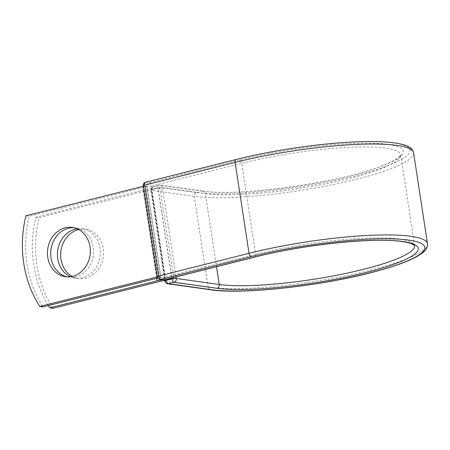 <?xml version="1.0" encoding="UTF-8"?>
<svg xmlns="http://www.w3.org/2000/svg" width="450" height="450" viewBox="0 0 450 450"><rect width="100%" height="100%" fill="white"/><g stroke="black" fill="none" stroke-linecap="round" stroke-linejoin="round"><path stroke-width="0.34" stroke-dasharray="2.25 1.69" d="M67.067 276.857A24.879 21.375 -82 0 0 68.67 277.155A24.879 21.375 -82 0 0 93.251 247.208A24.879 21.375 -82 0 0 75.578 227.88A24.879 21.375 -82 0 0 73.952 227.722M78.772 229.579A24.879 21.375 98 0 1 85.551 229.275A24.879 21.375 98 0 1 103.219 248.602A24.879 21.375 98 0 1 78.643 278.556A24.879 21.375 98 0 1 72.214 276.401M77.231 228.814A24.879 21.375 98 0 1 82.316 228.819A24.879 21.375 98 0 1 99.984 248.147A24.879 21.375 98 0 1 75.409 278.1A24.879 21.375 98 0 1 70.521 276.711M48.33 305.572A106.329 91.344 -82 0 1 35.887 217.198L143.128 190.232A12.443 2.098 -8.7 0 1 157.461 188.314L152.477 189.568A3.189 0.54 171.3 0 0 151.611 189.827L165.482 280.479M52.993 308.301A106.329 91.344 98 0 1 39.122 217.654L146.362 190.682A6.058 1.024 -8.7 0 1 151.611 189.827M35.887 217.198L39.122 217.654M162.388 279.787A12.443 2.098 -8.7 0 1 166.899 279.202M159.998 188.46L157.461 188.314A12.443 2.098 -8.7 0 1 159.998 188.46L173.869 279.107A12.443 2.098 171.3 0 0 171.332 278.966M173.869 279.107L171.877 278.826M171.748 277.982L158.006 188.179M160.83 277.279L146.959 186.632L143.724 186.176L157.596 276.829L160.83 277.279L157.635 278.083M25.914 215.803L29.149 216.253A106.329 91.344 98 0 0 43.02 306.906M157.596 276.829L157.134 276.941M146.959 186.632L29.149 216.253M143.724 186.176L143.257 186.294M156.611 278.342L143.128 190.232M160.234 281.334L146.362 190.682M171.861 277.954L158.096 188.021L152.477 189.568M235.952 159.531A3.189 1.541 75.9 0 1 236.256 159.519A116.162 19.581 -8.7 0 1 393.761 142.965A116.162 19.581 -8.7 0 1 354.015 176.023A116.162 19.581 -8.7 0 1 196.509 192.572A3.189 2.739 -82 0 0 194.276 196.363L151.363 190.344A3.189 2.739 98 0 1 153.596 186.559L159.238 185.141A3.189 2.739 98 0 1 160.155 185.091A3.189 2.739 98 0 1 162.422 187.566L176.091 276.891M196.509 192.572L153.596 186.559A3.189 1.541 -104.1 0 0 153.292 186.57L158.934 185.153A3.189 1.541 -104.1 0 1 159.238 185.141L202.151 191.154A3.189 2.739 -82 0 1 203.068 191.104L160.155 185.091A3.189 3.189 0 0 0 158.934 185.153A3.189 1.541 -104.1 0 0 158.096 188.021A3.189 0.54 171.3 0 1 162.422 187.566L205.335 193.579A3.189 2.739 -82 0 0 203.068 191.104C238.134 197.167 343.434 182.205 383.282 165.386C390.791 162.371 395.933 159.671 398.706 157.281L400.714 154.789A106.329 17.921 -8.7 0 1 324.866 183.938A106.329 17.921 -8.7 0 1 205.335 193.579L216.529 266.721M413.589 152.826A119.351 20.115 -8.7 0 1 328.449 185.541A119.351 20.115 -8.7 0 1 194.276 196.363L208.187 287.269L165.274 281.256L151.363 190.344A3.189 0.54 171.3 0 1 150.919 190.148L164.751 280.547M167.541 283.736A3.189 2.739 98 0 1 165.274 281.256A3.189 0.54 171.3 0 1 164.829 281.059M427.5 243.731A119.351 20.115 -8.7 0 1 342.366 276.446A119.351 20.115 -8.7 0 1 208.187 287.269A3.189 2.739 -82 0 0 210.454 289.749M254.79 257.102A3.189 1.541 75.9 0 0 255.628 254.233A106.329 17.921 -8.7 0 1 414.624 245.706A106.329 17.921 -8.7 0 1 414.624 245.711L400.714 154.794A106.329 17.921 -8.7 0 0 241.718 163.322A3.189 1.541 75.9 0 0 239.625 159.992A109.519 18.461 -8.7 0 1 388.119 144.388A109.519 18.461 -8.7 0 1 350.646 175.551A109.519 18.461 -8.7 0 1 202.151 191.154M164.402 279.832A3.189 1.541 75.9 0 0 165.24 276.964L255.628 254.233L241.718 163.322L151.329 186.053A3.189 1.541 75.9 0 0 149.237 182.722L145.868 182.25A3.189 1.541 75.9 0 0 145.564 182.261M239.625 159.992L149.237 182.722A3.189 2.739 -82 0 0 147.004 186.508L160.914 277.419L157.545 276.947L143.634 186.036L147.004 186.508A3.189 0.54 171.3 0 0 151.329 186.053L165.24 276.964A3.189 0.54 171.3 0 1 160.914 277.419A3.189 2.739 -82 0 0 163.181 279.894M236.256 159.519L145.868 182.25A3.189 2.739 -82 0 0 143.634 186.036A3.189 0.54 171.3 0 1 143.19 185.839M152.454 189.439A3.189 1.541 -104.1 0 1 153.292 186.57A3.189 3.189 0 0 0 150.919 190.148A3.189 0.54 171.3 0 1 152.454 189.439M157.101 276.75A3.189 0.54 171.3 0 0 157.545 276.947A3.189 2.739 -82 0 0 159.812 279.422M75.578 227.88L72.343 227.424M82.316 228.819L85.551 229.275M75.409 278.1L78.643 278.556M68.67 277.155L65.441 276.705"/><path stroke-width="0.67" d="M90.017 246.752A24.879 21.375 -82 0 0 72.343 227.424A24.879 21.375 -82 0 0 47.767 257.377A24.879 21.375 -82 0 0 65.441 276.705A24.879 21.375 -82 0 0 90.017 246.752M73.952 227.722A24.879 21.375 -82 0 0 51.002 257.827A24.879 21.375 -82 0 0 67.067 276.857M72.214 276.401A24.879 21.375 98 0 1 60.969 259.228A24.879 21.375 98 0 1 78.772 229.579M70.521 276.711A24.879 21.375 98 0 1 57.741 258.773A24.879 21.375 98 0 1 77.231 228.814M48.33 305.572A106.329 91.344 -82 0 0 49.759 307.851L156.999 280.879A12.443 2.098 -8.7 0 1 162.388 279.787M49.759 307.851L52.993 308.301L160.234 281.334A6.058 1.024 -8.7 0 1 165.482 280.479A3.189 0.54 -8.7 0 1 166.348 280.221L172.007 278.927L171.861 277.954M166.899 279.202A12.443 2.098 -8.7 0 1 171.332 278.966L166.348 280.221M171.332 278.966L171.877 278.826L171.748 277.982M157.134 276.941L39.791 306.45L43.02 306.906L157.635 278.083M39.791 306.45A106.329 91.344 98 0 1 25.914 215.803L143.257 186.294M156.999 280.879L156.611 278.342M211.371 289.699L168.458 283.68A3.189 2.739 98 0 1 167.541 283.736L210.454 289.749A3.189 2.739 -82 0 0 211.371 289.699A116.162 19.581 -8.7 0 0 368.876 273.15A116.162 19.581 -8.7 0 0 408.623 240.092A116.162 19.581 -8.7 0 0 251.117 256.641L160.729 279.371L164.098 279.844A3.189 1.541 75.9 0 0 164.402 279.832L254.79 257.102C303.981 244.378 376.391 236.987 403.217 241.734C407.093 242.347 410.023 243.09 412.009 243.951L414.624 245.711A106.329 17.921 -8.7 0 1 338.766 274.849A106.329 17.921 -8.7 0 1 219.246 284.49L176.333 278.477A3.189 2.739 98 0 1 174.099 282.262L168.458 283.68A3.189 1.541 -104.1 0 1 166.365 280.35A3.189 0.54 171.3 0 0 164.829 281.059A3.189 3.189 0 0 0 167.541 283.736M254.79 257.102A3.189 1.541 75.9 0 1 254.486 257.113A109.519 18.461 -8.7 0 1 402.981 241.509A109.519 18.461 -8.7 0 1 365.507 272.678A109.519 18.461 -8.7 0 1 217.013 288.281L174.099 282.262A3.189 1.541 -104.1 0 1 172.007 278.927A3.189 0.54 171.3 0 1 176.333 278.477L176.091 276.891M217.013 288.281A3.189 2.739 -82 0 0 219.246 284.49L216.529 266.721M235.952 159.531A3.189 1.541 75.9 0 0 235.114 162.399A119.351 20.115 -8.7 0 1 413.589 152.826C412.56 149.13 409.854 146.638 405.467 145.356C395.916 142.121 379.811 140.946 357.165 141.823C321.266 143.128 272.475 150.261 235.952 159.531L145.564 182.261A3.189 1.541 75.9 0 0 144.726 185.13L158.636 276.041A3.189 1.541 75.9 0 0 160.729 279.371A3.189 2.739 -82 0 1 159.812 279.422L163.181 279.894A3.189 2.739 -82 0 0 164.098 279.844L254.486 257.113M145.564 182.261A3.189 3.189 0 0 0 143.19 185.839A3.189 0.54 171.3 0 1 144.726 185.13L235.114 162.399L249.024 253.305A119.351 20.115 -8.7 0 1 427.5 243.731L413.589 152.826M143.19 185.839L157.101 276.75A3.189 0.54 171.3 0 1 158.636 276.041L249.024 253.305A3.189 1.541 75.9 0 0 251.117 256.641M210.454 289.749C242.651 294.846 323.899 285.722 376.104 271.333C398.351 265.348 413.618 259.352 421.909 253.344C425.756 250.791 427.624 247.59 427.5 243.731M164.751 280.547L164.829 281.059M163.181 279.894A3.189 3.189 0 0 0 164.402 279.832M157.101 276.75A3.189 3.189 0 0 0 159.812 279.422"/></g></svg>
